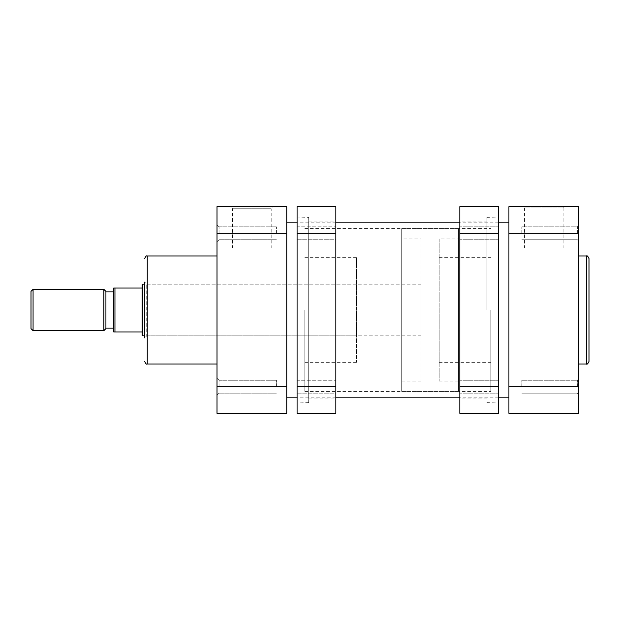 <?xml version="1.0" encoding="UTF-8"?>
<svg xmlns="http://www.w3.org/2000/svg" width="620" height="620" viewBox="0 0 620 620"><rect width="100%" height="100%" fill="white"/><g stroke="black" fill="none" stroke-linecap="round" stroke-linejoin="round"><path stroke-width="0.46" stroke-dasharray="3.1 2.33" d="M286.75 413.331L286.75 206.669L217 206.669L217 413.331M219.069 233.275L219.069 226.819L219.069 233.275M219.069 386.725L219.069 380.269L219.069 386.725M144.669 310L144.669 282.1L144.669 337.9L144.669 310L144.669 337.9L146.731 335.831L146.731 284.169L146.731 335.831L356.5 335.831L356.5 310L356.5 362.312L356.5 284.169L356.5 335.831M271.188 248L251.875 248L271.188 248L271.188 208.731L232.562 208.731L271.188 208.731L273.25 206.669L230.501 206.669L273.25 206.669M232.562 248L251.875 248L232.562 248L232.562 208.731L230.501 206.669M276.419 233.275L276.419 226.819L276.419 233.275M276.419 386.725L276.419 380.269L276.419 386.725M304.831 310L304.831 391.375L304.831 310M286.75 310L286.75 391.375L286.75 310M217 310L217 363.994L217 310M356.5 310L356.5 257.688L356.5 310M578.669 233.275L578.669 206.669L508.919 206.669L508.919 413.331L578.669 413.331L578.669 233.275L508.919 233.275M577.375 233.275L577.375 226.819L577.375 233.275M577.375 386.725L577.375 380.269L577.375 386.725M524.481 248L543.794 248L524.481 248L524.481 207.956L563.1 207.956L524.481 207.956L523.187 206.669L564.394 206.669L523.187 206.669M563.1 248L543.794 248L563.1 248L563.1 207.956L564.394 206.669M589 361.406L589 310M521.831 233.275L521.831 226.819L521.831 233.275M521.831 386.725L521.831 380.269L521.831 386.725M578.669 310L578.669 363.994L578.669 310M490.831 310L490.831 391.375L490.831 310M508.919 310L508.919 391.375L508.919 310M439.169 310L439.169 362.312L439.169 310M578.669 386.725L578.669 394.475L578.669 386.725L578.669 394.475L578.669 386.725L508.919 386.725M31 291.4L31 328.6M33.069 330.669L33.069 289.331M105.919 328.6L105.919 291.4M103.85 289.331L103.85 330.669M113.669 291.919L113.669 328.081L113.669 291.919M105.919 291.919L105.919 328.081L105.919 291.919M142.081 284.812L142.081 335.188M142.732 335.831L142.732 284.169M458.544 238.956L458.544 381.044L458.544 238.956L439.169 238.956L439.169 381.044L439.169 238.956M458.544 381.044L439.169 381.044M458.544 391.375L458.544 228.625L458.544 391.375L401.706 391.375L401.706 228.625L401.706 391.375M458.544 228.625L401.706 228.625M421.081 238.956L421.081 381.044L421.081 238.956L401.706 238.956L401.706 381.044L401.706 238.956M421.081 381.044L401.706 381.044M421.081 335.831L421.081 284.169L421.081 335.831L144.669 335.831M421.081 284.169L144.669 284.169M142.081 331.956L114.956 331.956L114.956 288.044L142.081 288.044M113.669 288.044L113.669 331.956M286.75 356.012L286.75 228.625L286.75 356.012M508.919 356.012L508.919 228.625L508.919 356.012M508.919 260.338L508.919 397.831L508.919 260.338M286.75 260.338L286.75 397.831L286.75 260.338M297.081 239.731L335.831 239.731L335.831 226.819L335.831 239.731L335.831 226.819L335.831 239.731L297.081 239.731L297.081 226.819L335.831 226.819L297.081 226.819L297.081 239.731M297.081 393.181L335.831 393.181L335.831 380.269L335.831 393.181L335.831 380.269L335.831 393.181L297.081 393.181L297.081 380.269L335.831 380.269L297.081 380.269L297.081 393.181M308.706 217.388L308.706 402.613L308.706 217.388L297.081 217L297.081 403L297.081 217M308.706 402.613L297.081 403M308.706 398.094L308.706 221.906L308.706 398.094L335.831 398.094L335.831 221.906L335.831 398.094M308.706 221.906L335.831 221.906M297.081 233.275L335.831 233.275L335.831 206.669L297.081 206.669L297.081 413.331L335.831 413.331L335.831 386.725L297.081 386.725M335.831 233.275L335.831 386.725M459.831 233.275L459.831 226.819L459.831 239.731L459.831 233.275L459.831 239.731L459.831 233.275L498.581 233.275L498.581 206.669L459.831 206.669L459.831 413.331L498.581 413.331L498.581 233.275M498.581 310L498.581 217L498.581 310M486.956 310L486.956 217.388L486.956 310M459.831 310L459.831 221.906L459.831 310M147.25 363.994L147.25 256.006M217 233.275L286.75 233.275M286.75 386.725L217 386.725M586.419 256.006L586.419 363.994M498.581 386.725L459.831 386.725M219.069 226.819L217 224.75L219.069 226.819L276.419 226.819L219.069 226.819M219.069 380.269L217 378.2L219.069 380.269L276.419 380.269L219.069 380.269M356.5 284.169L146.731 284.169L144.669 282.1M304.831 391.375L490.831 391.375M356.5 362.312L304.831 362.312M356.5 257.688L304.831 257.688M304.831 228.625L490.831 228.625M276.419 393.181L219.069 393.181L217 395.25L219.069 393.181L276.419 393.181M276.419 239.731L219.069 239.731L217 241.8L219.069 239.731L276.419 239.731M577.375 226.819L578.669 225.525L577.375 226.819L521.831 226.819L577.375 226.819M577.375 380.269L578.669 378.975L577.375 380.269L521.831 380.269L577.375 380.269M439.169 362.312L490.831 362.312M439.169 257.688L490.831 257.688M521.831 393.181L577.375 393.181L578.669 394.475L577.375 393.181L521.831 393.181M521.831 239.731L577.375 239.731L578.669 241.025L577.375 239.731L521.831 239.731M498.581 397.831L459.831 397.831M335.831 397.831L297.081 397.831M498.581 222.169L459.831 222.169M335.831 222.169L297.081 222.169M498.581 226.819L459.831 226.819L498.581 226.819M498.581 380.269L459.831 380.269L498.581 380.269M486.956 217.388L498.581 217M486.956 221.906L459.831 221.906M486.956 398.094L459.831 398.094M486.956 402.613L498.581 403M498.581 393.181L459.831 393.181L498.581 393.181M498.581 239.731L459.831 239.731L498.581 239.731"/><path stroke-width="0.93" d="M144.669 282.1L144.669 310L144.669 282.1M144.669 337.9L144.669 310M286.75 206.669L286.75 413.331L217 413.331L217 206.669L286.75 206.669M217 413.331L286.75 413.331M589 310L589 361.406C587.9 363.793 587.039 364.661 586.419 363.994L586.419 256.006C587.039 255.339 587.9 256.207 589 258.594L589 310L589 258.594M508.919 413.331L508.919 206.669L578.669 206.669L578.669 413.331L508.919 413.331M31 291.4L33.069 289.331L33.069 330.669L31 328.6L31 291.4M103.85 330.669L103.85 289.331L105.919 291.4L105.919 328.6L103.85 330.669L33.069 330.669M113.669 328.081L105.919 328.081M113.669 291.919L105.919 291.919M103.85 289.331L33.069 289.331M142.081 288.044L142.081 284.812L142.732 284.169L142.732 335.831L142.081 335.188L142.081 288.044L113.669 288.044L114.956 288.044L114.956 331.956L142.081 331.956M144.669 335.831L142.732 335.831M144.669 284.169L142.732 284.169M114.956 331.956L114.103 331.956M113.669 331.956L113.669 288.044M297.081 386.725L335.831 386.725L335.831 413.331L297.081 413.331L297.081 206.669L335.831 206.669L335.831 233.275L297.081 233.275M335.831 386.725L335.831 233.275M498.581 233.275L459.831 233.275L459.831 206.669L498.581 206.669L498.581 413.331L459.831 413.331L459.831 386.725L498.581 386.725M459.831 233.275L459.831 386.725M217 256.006L147.25 256.006L147.25 363.994C146.475 364.529 145.615 363.669 144.669 361.406M286.75 233.275L217 233.275M217 386.725L286.75 386.725M578.669 233.275L508.919 233.275M508.919 386.725L578.669 386.725M217 363.994L147.25 363.994M147.25 256.006C146.475 255.471 145.615 256.331 144.669 258.594M578.669 363.994L586.419 363.994M578.669 256.006L586.419 256.006M508.919 397.831L498.581 397.831M459.831 397.831L335.831 397.831M297.081 397.831L286.75 397.831M508.919 222.169L498.581 222.169M459.831 222.169L335.831 222.169M297.081 222.169L286.75 222.169"/></g></svg>
